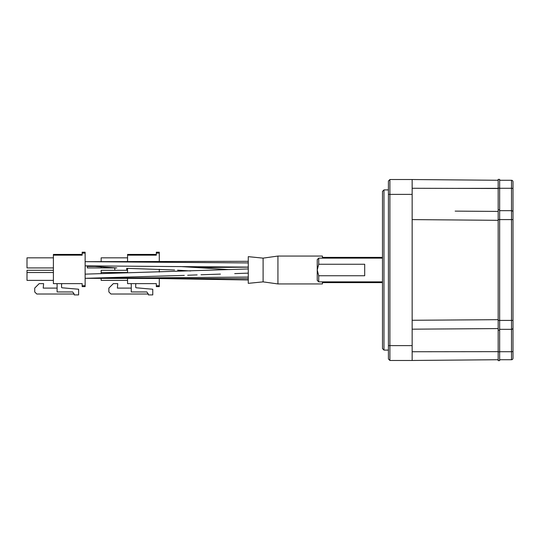 <?xml version="1.0" encoding="UTF-8"?>
<svg xmlns="http://www.w3.org/2000/svg" width="540" height="540" viewBox="0 0 540 540"><rect width="100%" height="100%" fill="white"/><g stroke="black" fill="none" stroke-linecap="round" stroke-linejoin="round"><path stroke-width="0.81" d="M388.422 189.911L383.974 189.911L383.974 350.089L388.422 350.089M383.974 189.911L382.489 191.396L382.489 348.604L383.974 350.089M318.722 264.256L317.237 270L317.237 259.619L318.722 258.134L318.722 264.256L364.696 264.256L364.696 275.744L318.722 275.744L318.722 281.867L382.489 281.867M318.722 258.134L382.489 258.134M318.722 275.744L317.237 270L317.237 280.382L318.722 281.867M389.907 179.53L412.155 179.53L412.155 194.366L389.907 194.366L389.907 179.53L388.422 181.015L388.422 358.985L389.907 360.47L388.422 358.985M388.422 194.366L389.907 194.366L389.907 360.47L412.155 360.47L412.155 358.958L412.155 360.47L498.17 359.728M388.422 345.634L412.155 345.634L412.155 360.47M412.155 345.634L412.155 320.396M498.17 328.583L412.155 329.177L497.435 328.583M412.155 194.366L412.155 320.274L498.17 319.68M498.17 211.417L455.159 211.12M412.155 219.605L498.17 220.32M498.17 188.487L454.856 188.379L498.17 188.332M454.856 188.379L412.155 188.271M412.155 351.743L498.17 351.668L498.17 344.25M412.155 179.53L498.17 180.272M499.655 209.79L498.17 209.79L498.17 179.388L499.655 179.388L499.655 351.817L498.17 351.817L498.17 360.612L499.655 360.612L498.17 360.612M498.17 351.817L498.17 209.79M499.655 330.21L498.17 330.21M499.655 351.817L499.655 360.612M499.655 188.278L511.515 188.278L511.515 210.674L499.655 210.674L511.515 210.674A1.485 1.485 180 0 1 513 212.159L513 327.841A1.485 1.485 0 0 1 511.515 329.326L511.515 351.722L499.655 351.722M499.655 329.326L511.515 329.326L499.655 329.326M513 327.841L513 358.243A1.485 1.485 0 0 1 511.515 359.728L499.655 359.728M511.515 180.272L499.655 180.272L511.515 180.272L511.515 188.278L513 188.426L513 212.159L513 181.757A1.485 1.485 0 0 0 511.515 180.272M511.515 210.674L511.515 219.578L513 219.578L513 212.159M263.101 270L263.101 281.867L248.272 283.345L248.272 256.655L263.101 258.134L263.101 270M263.101 258.134L277.931 256.061L277.931 283.939L322.427 283.939L322.427 281.867M277.931 256.061L322.427 256.061L322.427 258.134M114.797 270.297L114.797 267.921L114.797 270.297M82.168 283.642L53.399 283.642L53.399 255.17L82.168 255.17L82.168 252.2L85.138 252.2L85.138 286.612L82.168 286.612L82.168 283.642M62.444 283.642A0.891 0.891 0 0 0 61.553 284.533L61.553 287.206A0.594 0.594 0 0 0 62.1 287.793L78.611 289.238L78.611 294.914L74.162 294.914L74.162 294.023L72.677 291.951L57.105 291.951L57.105 284.533A0.891 0.891 0 0 0 56.214 283.642M61.553 287.206A0.594 0.594 0 0 0 62.1 287.793M82.168 254.428L53.399 254.428L53.399 255.17M74.162 294.023L36.788 294.023L34.715 291.951L34.715 288.097L39.164 283.642L43.612 283.642L43.22 288.097L57.105 288.097M53.399 267.921L27 267.921L27 257.837L53.399 257.837M53.399 272.525L27 272.525L27 280.382L53.399 280.382M27 272.525L27 270.297L53.399 270.297M127.555 261.583L127.555 255.17L156.323 255.17L156.323 252.2L159.286 252.2L159.286 261.529M159.286 278.471L159.286 286.612L156.323 286.612L156.323 283.642L127.555 283.642L127.555 278.546M127.555 272.788L127.555 268.373M159.286 269.237L159.286 272.059M127.555 255.17L127.555 254.428L156.323 254.428M156.323 286.612L159.286 286.612M101.156 261.637L101.156 257.837L127.555 257.837M116.809 267.921L87.358 267.921L87.358 266.443L94.831 266.443M101.156 266.922L101.156 267.921M101.156 278.444L101.156 280.382L127.555 280.382M127.555 272.525L101.156 272.525L101.156 273.571M101.156 272.525L101.156 270.297L127.555 270.297M136.6 283.642A0.891 0.891 0 0 0 135.709 284.533L135.709 287.206A0.594 0.594 0 0 0 136.249 287.793L152.766 289.238L152.766 294.914L148.318 294.914L148.318 294.023L146.833 291.951L131.261 291.951L131.261 284.533A0.891 0.891 0 0 0 130.369 283.642M135.709 287.206A0.594 0.594 0 0 0 136.249 287.793M148.318 294.023L110.943 294.023L108.864 291.951L108.864 288.097L113.312 283.642L117.761 283.642L117.376 288.097L131.261 288.097M126.664 270.297L126.664 268.346M498.17 188.183L499.655 188.183M513 320.423L511.515 320.423L511.515 219.578L498.17 219.578M511.515 329.326L511.515 320.423L498.17 320.423M513 351.574L511.515 351.722L511.515 359.728M82.168 253.091L85.138 253.091M85.138 285.721L82.168 285.721M156.323 253.091L159.286 253.091M159.286 285.721L156.323 285.721M382.489 257.391L322.427 257.391M382.489 282.609L322.427 282.609M459.702 328.847L461.619 328.833M190.613 270.965L177.559 270.162M174.602 269.987L126.954 268.353M116.208 267.894L94.541 266.416M248.272 279.976L159.286 278.546M248.272 261.313L85.138 261.677L248.272 262.926M248.272 267.104L85.138 265.862M248.272 268.947L85.138 274.138M263.101 281.867L277.931 283.939M184.302 275.387L85.138 278.323L248.272 278.687M248.272 273.132L234.725 273.604M220.441 274.104L201.029 274.779M197.134 274.914L187.657 275.258M248.272 277.074L85.138 278.323M248.272 267.172L197.492 267.57M229.46 269.609L180.353 266.531"/></g></svg>
